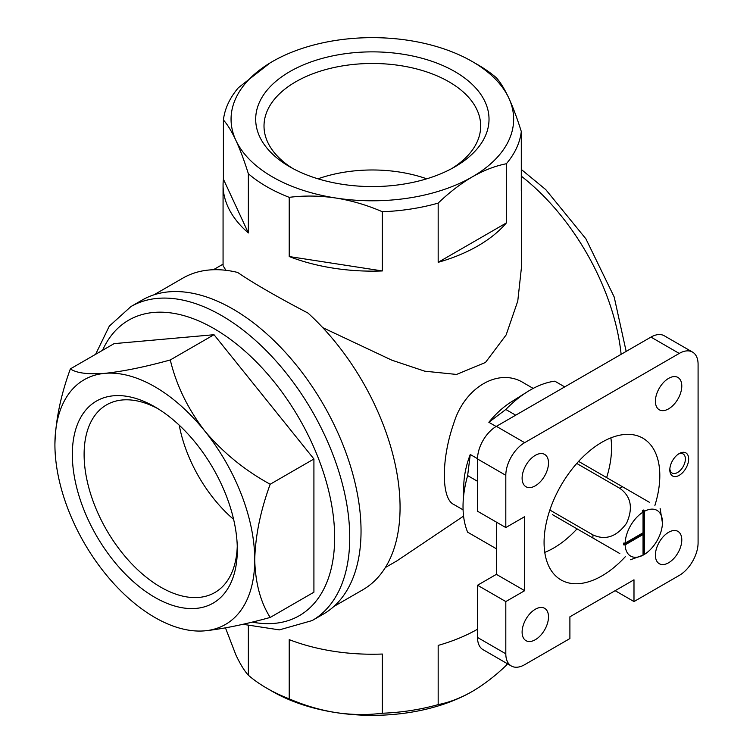 <?xml version="1.0" encoding="UTF-8"?>
<svg xmlns="http://www.w3.org/2000/svg" width="753" height="753" viewBox="0 0 753 753"><rect width="100%" height="100%" fill="white"/><g stroke="black" fill="none" stroke-linecap="round" stroke-linejoin="round"><path stroke-width="1.13" d="M644.549 554.312L644.549 511.249A26.393 15.239 -60 0 1 662.452 522.996A26.393 15.239 -60 0 1 644.549 554.312L643.796 554.745L643.796 509.95A27.447 15.851 120 0 0 642.29 510.816L643.043 512.115L643.043 532.776L625.15 543.111A26.393 15.239 -60 0 1 643.043 512.115M619.823 553.549L552.344 514.581M577.052 528.851A81.842 47.251 -60 0 1 553.69 548.015A81.842 47.251 -60 0 1 544.767 552.373M610.871 437.879A81.842 47.251 -60 0 1 606.636 477.6M633.988 601.562L679.234 575.443A26.656 15.389 120 0 0 698.087 542.791L698.087 364.311A26.656 15.389 120 0 0 692.562 352.103A26.656 15.389 120 0 0 679.234 353.43L524.662 442.67A26.656 15.389 120 0 0 505.809 475.312L505.809 527.552L524.662 516.671L524.662 590.681L505.809 601.562L505.809 653.802A26.656 15.389 120 0 0 511.334 666A26.656 15.389 120 0 0 524.662 664.683L569.899 638.563L569.899 616.801L633.988 579.801L633.988 601.562L615.145 590.681M692.562 352.103L664.287 335.782A26.656 15.389 120 0 0 650.959 337.099L496.387 426.339A26.656 15.389 120 0 0 477.534 458.991L477.534 511.231L505.809 527.552M496.387 522.111L496.387 574.351L477.534 585.241L477.534 637.48A26.656 15.389 120 0 0 483.059 649.679L511.334 666M477.534 585.241L505.809 601.562M679.234 475.322A13.328 7.699 -60 0 1 669.812 469.872A13.328 7.699 -60 0 1 679.234 453.551A13.328 7.699 -60 0 1 688.656 458.991A13.328 7.699 -60 0 1 679.234 475.322M655.402 555.149A18.665 10.777 120 0 0 659.261 563.696A18.665 10.777 120 0 0 677.926 552.918A18.665 10.777 120 0 0 677.926 531.373A18.665 10.777 120 0 0 663.544 536.371A18.665 10.777 120 0 0 655.402 555.149M655.402 401.236A18.665 10.777 120 0 0 659.261 409.783A18.665 10.777 120 0 0 677.926 399.005A18.665 10.777 120 0 0 677.926 377.46A18.665 10.777 120 0 0 663.544 382.458A18.665 10.777 120 0 0 655.402 401.236M522.111 478.193A18.665 10.777 120 0 0 525.971 486.739A18.665 10.777 120 0 0 544.635 475.962A18.665 10.777 120 0 0 544.635 454.417A18.665 10.777 120 0 0 530.253 459.415A18.665 10.777 120 0 0 522.111 478.193M522.111 632.106A18.665 10.777 120 0 0 525.971 640.652A18.665 10.777 120 0 0 544.635 629.875A18.665 10.777 120 0 0 544.635 608.33A18.665 10.777 120 0 0 530.253 613.328A18.665 10.777 120 0 0 522.111 632.106M625.301 556.712A81.842 47.251 -60 0 1 601.948 575.876A81.842 47.251 -60 0 1 561.032 579.932A81.842 47.251 -60 0 1 561.023 485.431A81.842 47.251 -60 0 1 642.864 438.18A81.842 47.251 -60 0 1 654.894 505.451M477.534 481.299L467.641 475.585A95.17 54.95 -60 0 0 463.095 502.976A95.17 54.95 -60 0 0 467.641 532.183L496.387 548.777M564.712 386.891L554.82 381.178A95.17 54.95 -60 0 0 527.26 391.842A95.17 54.95 -60 0 0 505.809 409.481L488.848 422.292A70.114 40.483 -60 0 1 511.099 402.017L527.26 391.842M515.701 415.185L505.809 409.481M463.095 502.976L463.829 483.897A70.114 40.483 -60 0 1 470.258 454.492L467.641 475.585M225.909 270.308L223.067 265.677L223.067 184.956A149.282 86.19 180 0 1 223.406 179.186L248.358 232.95A149.282 86.19 180 0 1 223.067 184.956M521.302 179.186A149.282 86.19 180 0 1 521.641 184.956L521.641 265.677L517.772 301.068L506.129 334.944L485.469 362.466L456.553 374.439L424.767 371.191L391.842 360.179L322.755 327.649M385.32 567.555L397.076 560.769L463.566 516.106M533.19 388.407L523.824 382.995C499.107 367.21 464.733 386.948 453.73 423.431C441.23 458.897 441.192 498.731 453.72 504.435L463.086 509.837M270.186 617.451C260.491 602.136 255.342 582.916 254.73 559.771C255.352 535.854 260.5 510.675 270.186 484.245C244.97 470.474 223.17 452.732 204.778 431.027C187.817 408.841 176.315 385.159 170.282 359.962L214.012 334.709L114.108 343.632L70.368 368.885C60.682 395.381 55.534 420.56 54.913 444.411A141.291 81.569 -120 0 0 104.874 573.155A141.291 81.569 -120 0 0 204.778 630.835C222.926 628.924 244.725 624.463 270.186 617.451L313.916 592.197L313.916 458.991L214.012 334.709M270.186 484.245L313.916 458.991M170.282 359.962C145.065 366.927 123.266 371.389 104.874 373.347C87.913 374.57 76.411 373.083 70.368 368.885M382.345 713.242L382.345 654.037A149.282 86.19 180 0 1 289.218 639.636L289.218 698.84C304.325 705.42 319.846 709.994 335.782 712.573C351.67 714.926 367.191 715.143 382.345 713.242A149.282 86.19 0 0 0 438.171 704.61C449.268 702.445 460.629 698.069 472.263 691.461C484.01 684.552 495.37 675.817 506.345 665.247A149.282 86.19 0 0 0 507.541 663.817M477.534 629.207A149.282 86.19 180 0 1 438.171 645.406L438.171 704.61M506.345 663.12L506.345 665.247M248.358 625.988L248.358 675.243A149.282 86.19 0 0 0 266.788 688.195A149.282 86.19 0 0 0 289.218 698.84M521.302 131.521A149.282 86.19 180 0 1 506.345 163.749C495.248 165.914 483.887 170.291 472.263 176.899C460.516 183.807 449.146 192.542 438.171 203.112A149.282 86.19 180 0 1 382.345 211.744C367.238 205.164 351.717 200.59 335.782 198.011C319.903 195.658 304.381 195.441 289.218 197.342A149.282 86.19 180 0 1 248.358 173.745C244.311 160.784 240.151 149.64 235.877 140.331A141.291 81.569 180 0 1 272.445 61.539A141.291 81.569 180 0 1 408.917 40.427A141.291 81.569 180 0 1 472.263 61.539L477.92 64.805A149.282 86.19 180 0 1 496.349 77.757C500.397 82.237 504.557 89.014 508.83 98.106C513.085 107.387 517.245 118.522 521.302 131.521L521.302 190.725A149.282 86.19 180 0 0 521.641 184.956M506.345 163.749L506.345 222.954A149.282 86.19 180 0 1 438.171 262.317L506.345 222.954M438.171 203.112L438.171 262.317M382.345 211.744L382.345 270.948A149.282 86.19 180 0 1 289.218 256.547L382.345 270.948M289.218 197.342L289.218 256.547M248.358 173.745L248.358 232.95M472.263 61.539A141.291 81.569 180 0 1 508.83 98.106A141.291 81.569 180 0 1 472.263 176.899A141.291 81.569 180 0 1 335.782 198.011A141.291 81.569 180 0 1 235.877 140.331C231.623 131.267 227.462 124.48 223.406 119.981L223.406 179.186M223.406 119.981A149.282 86.19 180 0 1 238.362 87.753L269.894 63.054M333.805 606.532L362.795 589.797A179.939 103.886 -120 0 0 307.996 313.069C276.577 296.588 253.13 283.053 237.656 272.454A179.939 103.886 -120 0 0 182.857 278.13L153.866 294.865M130.918 306.575A181.275 104.658 -120 0 1 312.194 411.232A181.275 104.658 -120 0 1 312.184 620.557L323.498 614.024A181.275 104.658 -120 0 0 323.498 404.709A181.275 104.658 -120 0 0 142.223 300.042L130.918 306.575L109.289 326.153L95.622 354.305M225.476 627.889L235.877 654.894C240.132 663.958 244.292 670.744 248.358 675.243M472.263 691.461A141.291 81.569 180 0 1 335.782 712.573A141.291 81.569 180 0 1 272.445 691.461L266.788 688.195M454.85 71.591A116.668 67.356 180 0 1 454.85 166.846A116.668 67.356 180 0 1 289.858 166.846A116.668 67.356 180 0 1 289.858 71.591A116.668 67.356 180 0 1 454.85 71.591M204.778 630.835A141.291 81.569 -120 0 0 254.73 559.771A141.291 81.569 -120 0 0 204.778 431.027A141.291 81.569 -120 0 0 104.874 373.347A141.291 81.569 -120 0 0 54.913 444.411M72.326 454.464A116.668 67.356 60 0 1 154.826 406.836A116.668 67.356 60 0 1 237.317 549.718A116.668 67.356 60 0 1 154.826 597.345A116.668 67.356 60 0 1 72.326 454.464M470.258 454.492L477.534 458.69M488.848 422.292L496.133 426.49M496.387 574.351L524.662 590.681M292.908 168.55A108.338 62.546 180 0 1 264.039 127.408A108.338 62.546 180 0 1 329.795 68.504A108.338 62.546 180 0 1 448.957 81.795A108.338 62.546 180 0 1 480.659 127.408A108.338 62.546 180 0 1 451.791 168.55M317.973 178.809A104.347 60.249 180 0 1 426.735 178.809M237.261 546.226A108.338 62.546 60 0 1 216.064 591.802A108.338 62.546 60 0 1 132.18 564.308A108.338 62.546 60 0 1 84.11 454.464A108.338 62.546 60 0 1 107.754 404.201A108.338 62.546 60 0 1 157.819 408.625M233.618 519.391A104.347 60.249 60 0 1 179.233 425.191M678.378 454.087A11.022 6.363 -60 0 1 683.112 453.946A11.022 6.363 -60 0 1 684.797 462.775A11.022 6.363 -60 0 1 677.596 472.489A11.022 6.363 -60 0 1 672.09 473.035A11.022 6.363 -60 0 1 669.85 468.865M649.415 502.298L578.586 461.401M576.751 463.453L619.823 488.32C631.07 496.396 633.32 508.03 626.571 523.222C616.792 536.72 605.581 540.607 592.931 534.903L549.85 510.035M630.534 559.733L643.043 555.177A26.393 15.239 -60 0 1 625.15 544.852L643.043 534.517L643.043 555.177L642.29 555.61A27.447 15.851 120 0 0 643.796 554.745M644.549 511.249L643.796 509.95M625.15 543.111L623.644 543.111A27.447 15.851 120 0 0 623.644 544.852L625.15 544.852M623.644 544.852L642.29 534.084L643.043 534.517M496.387 426.339L524.662 442.67M650.959 337.099L679.234 353.43M477.534 637.48L505.809 653.802M477.534 458.991L505.809 475.312M621.131 354.324A171.948 99.274 -120 0 0 521.302 176.155M252.123 622.091A170.611 98.502 -120 0 0 302.282 423.92A170.611 98.502 -120 0 0 102.53 350.314M619.823 488.32A39.984 23.089 -60 0 1 622.27 486.899A39.984 23.089 -60 0 1 622.524 486.767M592.931 538.019A39.984 23.089 -60 0 1 592.931 534.903M223.067 264.143L213.381 269.743M626.167 351.416L614.184 296.974L585.9 238.833L545.746 189.587L521.302 169.463M312.184 620.557L279.372 629.885L242.843 624.284M662.452 522.996L660.127 508.482"/></g></svg>
